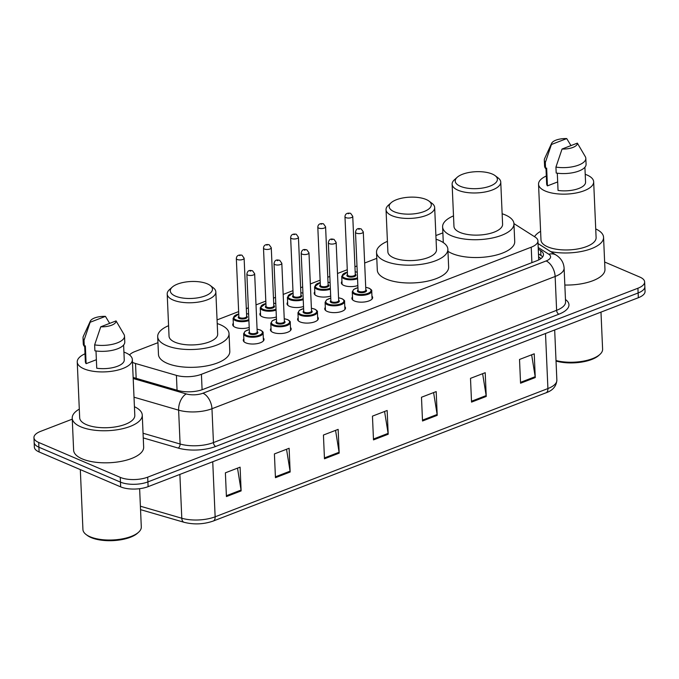 <?xml version="1.0" encoding="UTF-8"?>
<svg xmlns="http://www.w3.org/2000/svg" width="679" height="679" viewBox="0 0 679 679"><rect width="100%" height="100%" fill="white"/><g stroke="black" fill="none" stroke-linecap="round" stroke-linejoin="round"><path stroke-width="1.02" d="M371.948 296.095A10.389 4.176 177.5 0 1 372.661 297.521A10.389 4.176 177.5 0 1 365.989 301.739A10.389 4.176 177.5 0 1 354.438 300.992A10.389 4.176 177.5 0 1 351.9 298.421A10.389 4.176 177.5 0 1 352.486 296.944M344.788 306.56A10.389 4.176 177.5 0 1 345.501 307.986A10.389 4.176 177.5 0 1 338.829 312.204A10.389 4.176 177.5 0 1 327.278 311.457A10.389 4.176 177.5 0 1 324.749 308.894A10.389 4.176 177.5 0 1 325.334 307.409M317.628 317.025A10.389 4.176 177.5 0 1 318.341 318.451A10.389 4.176 177.5 0 1 311.678 322.669A10.389 4.176 177.5 0 1 300.118 321.931A10.389 4.176 177.5 0 1 297.589 319.359A10.389 4.176 177.5 0 1 298.174 317.874M290.468 327.499A10.389 4.176 177.5 0 1 291.181 328.916A10.389 4.176 177.5 0 1 284.518 333.134A10.389 4.176 177.5 0 1 272.958 332.396A10.389 4.176 177.5 0 1 270.429 329.824A10.389 4.176 177.5 0 1 271.014 328.347M263.308 337.964A10.389 4.176 177.5 0 1 264.021 339.381A10.389 4.176 177.5 0 1 257.358 343.599A10.389 4.176 177.5 0 1 245.806 342.861A10.389 4.176 177.5 0 1 243.269 340.289A10.389 4.176 177.5 0 1 243.854 338.813M249.21 327.431A10.389 4.176 177.5 0 1 235.257 327.303A10.389 4.176 177.5 0 1 232.727 324.732A10.389 4.176 177.5 0 1 233.313 323.246M276.361 316.966A10.389 4.176 177.5 0 1 262.417 316.83A10.389 4.176 177.5 0 1 259.879 314.267A10.389 4.176 177.5 0 1 260.464 312.781M357.841 285.562A10.389 4.176 177.5 0 1 343.888 285.435A10.389 4.176 177.5 0 1 341.359 282.863A10.389 4.176 177.5 0 1 341.944 281.386M330.681 296.036A10.389 4.176 177.5 0 1 316.737 295.9A10.389 4.176 177.5 0 1 314.199 293.328A10.389 4.176 177.5 0 1 314.784 291.851M303.521 306.501A10.389 4.176 177.5 0 1 289.577 306.365A10.389 4.176 177.5 0 1 287.039 303.793A10.389 4.176 177.5 0 1 287.624 302.316M539.007 259.76A19.47 15.456 -57.5 0 0 538.71 259.76L537.938 240.892A19.47 7.825 -2.5 0 0 535.179 237.107L513.935 223.595M132.49 362.365A19.47 7.825 -2.5 0 0 135.52 363.494L176.413 375.377A19.47 7.825 -2.5 0 0 201.425 374.299L531.224 247.198A19.47 7.825 -2.5 0 0 537.938 240.892M157.952 342.683L135.053 351.51A19.47 7.825 -2.5 0 0 129.502 354.956M442.869 232.88L435.901 235.562M376.786 258.343L364.657 263.028M356.984 265.981L354.947 266.762M347.283 269.716L337.497 273.493M329.824 276.446L327.796 277.227M320.123 280.189L310.337 283.958M302.664 286.911L300.636 287.701M292.963 290.654L283.177 294.423M275.513 297.377L273.476 298.166M265.803 301.12L256.017 304.888M248.353 307.85L246.316 308.631M238.652 311.585L217.059 319.902M604.641 262.018L639.89 277.1A19.47 7.825 177.5 0 1 644.634 281.921A19.47 7.825 177.5 0 1 637.921 288.227L147.699 477.159A19.47 7.825 177.5 0 1 120.251 477.371L38.703 442.462A19.47 7.825 177.5 0 1 33.95 437.641A19.47 7.825 177.5 0 1 40.664 431.335L72.263 419.155M33.95 437.641L34.366 447.138A19.47 7.825 177.5 0 0 39.11 451.959L120.658 486.868A19.47 7.825 177.5 0 0 148.107 486.656L638.336 297.725A19.47 7.825 177.5 0 0 645.05 291.418L644.846 286.674A19.47 7.825 177.5 0 1 638.133 292.972L147.903 481.903A19.47 7.825 177.5 0 1 120.455 482.115L38.907 447.206A19.47 7.825 177.5 0 1 34.154 442.394A19.47 7.825 177.5 0 0 38.907 447.206L120.455 482.115A19.47 7.825 177.5 0 0 147.903 481.903L638.133 292.972A19.47 7.825 177.5 0 0 644.846 286.674L644.634 281.921M133.143 377.456L177.974 390.476A19.47 7.825 -2.5 0 0 202.987 389.406L536.75 260.77A19.47 7.825 -2.5 0 0 543.472 254.464A19.47 7.825 -2.5 0 0 540.705 250.678L538.303 249.151M538.506 253.904L540.917 255.431A19.47 7.825 177.5 0 1 542.648 256.883M275.445 477.685L274.409 453.928L289.118 448.267L290.154 472.015L275.445 477.685M226.421 496.578L225.386 472.822L240.094 467.16L241.13 490.909L226.421 496.578M422.516 421.005L421.481 397.249L436.181 391.588L437.217 415.336L422.516 421.005M471.54 402.112L470.496 378.356L485.205 372.695L486.24 396.443L471.54 402.112M520.555 383.219L519.52 359.463L534.229 353.801L535.264 377.549L520.555 383.219M324.469 458.792L323.433 435.035L338.142 429.374L339.177 453.122L324.469 458.792M373.492 439.899L372.457 416.142L387.157 410.481L388.201 434.229L373.492 439.899M384.577 411.474L388.108 433.38A5.194 3.047 68.9 0 1 388.201 434.229M335.562 430.367L339.084 452.273A5.194 3.047 68.9 0 1 339.177 453.122M531.649 354.794L535.179 376.701A5.194 3.047 68.9 0 1 535.264 377.549M482.625 373.688L486.156 395.594A5.194 3.047 68.9 0 1 486.24 396.443M433.601 392.581L437.132 414.487A5.194 3.047 68.9 0 1 437.217 415.336M237.514 468.154L241.045 490.06A5.194 3.047 68.9 0 1 241.13 490.909M286.538 449.26L290.069 471.167A5.194 3.047 68.9 0 1 290.154 472.015M534.534 236.699A35.053 14.089 177.5 0 1 540.603 231.344M585.222 174.308A27.584 11.093 177.5 0 1 586.945 174.97A27.584 11.093 177.5 0 1 593.667 181.794A27.584 11.093 177.5 0 1 575.962 193.006A27.584 11.093 177.5 0 1 545.271 191.028A27.584 11.093 177.5 0 1 538.54 184.204A27.584 11.093 177.5 0 1 546.306 176.005M593.667 181.794L596.103 237.616A27.584 11.093 177.5 0 1 578.406 248.828A27.584 11.093 177.5 0 1 547.707 246.85A27.584 11.093 177.5 0 1 540.985 240.026L538.54 184.204M557.298 173.187L558.045 190.426A19.47 7.825 177.5 0 0 585.561 182.15L584.908 167.238M577.362 143.133A12.986 5.22 177.5 0 1 562.051 149.032L577.362 143.133L585.315 156.671A20.769 8.352 177.5 0 1 585.824 158.343A20.769 8.352 177.5 0 1 555.94 167.085L556.194 173.026A20.769 8.352 177.5 0 0 586.079 164.284L585.824 158.343M562.051 149.032L555.94 167.085M557.68 181.93L547.427 185.885A19.47 7.825 177.5 0 1 546.654 183.848L545.975 168.324M547.427 185.885L546.654 168.069L545.577 168.477A20.769 8.352 177.5 0 1 544.575 166.092L544.32 160.151A20.769 8.352 177.5 0 1 544.677 158.445L551.645 143.303A12.986 5.22 177.5 0 1 566.736 138.584L551.433 144.483A12.986 5.22 177.5 0 1 551.645 143.303M595.729 228.933A35.053 14.089 177.5 0 1 603.563 237.294A35.053 14.089 177.5 0 1 586.147 250.373A35.053 14.089 177.5 0 1 550.669 251.603M603.563 237.294L604.964 269.359A35.053 14.089 177.5 0 1 564.835 285.027M600.983 312.119L602.604 349.184A29.214 11.738 177.5 0 1 599.863 354.463A29.214 11.738 177.5 0 1 556.008 360.532M599.863 354.463L598.742 355.473A27.915 11.22 177.5 0 1 556.025 361.05M545.577 168.477L545.322 162.544A20.769 8.352 177.5 0 1 544.32 160.151M545.322 162.544L551.433 144.483M566.736 138.584L570.971 145.595M460.379 186.309A21.1 8.479 177.5 0 1 457.205 177.278A21.1 8.479 177.5 0 1 492.241 174.036A21.1 8.479 177.5 0 1 495.084 175.623A21.1 8.479 177.5 0 1 488.091 186.776A21.1 8.479 177.5 0 1 460.379 186.309M495.084 175.623L498.097 177.898A24.342 9.786 177.5 0 1 500.754 182.082A24.342 9.786 177.5 0 1 485.137 191.97A24.342 9.786 177.5 0 1 458.053 190.23A24.342 9.786 177.5 0 1 452.121 184.204A24.342 9.786 177.5 0 1 454.395 179.808L457.205 177.278M452.121 184.204L453.962 226.362A24.342 9.786 -2.5 0 0 459.895 232.388A24.342 9.786 -2.5 0 0 486.979 234.128A24.342 9.786 -2.5 0 0 502.596 224.24L500.754 182.082M502.137 213.758A35.707 14.352 177.5 0 1 505.244 214.912A35.707 14.352 177.5 0 1 513.944 223.747A35.707 14.352 177.5 0 1 491.036 238.253A35.707 14.352 177.5 0 1 451.314 235.698A35.707 14.352 177.5 0 1 442.606 226.862A35.707 14.352 177.5 0 1 453.504 215.88M513.944 223.747L514.724 241.563A35.707 14.352 177.5 0 1 491.817 256.068A35.707 14.352 177.5 0 1 452.095 253.513A35.707 14.352 177.5 0 1 447.953 251.289M394.295 211.78A21.1 8.479 177.5 0 1 391.121 202.749A21.1 8.479 177.5 0 1 426.157 199.499A21.1 8.479 177.5 0 1 429.001 201.094A21.1 8.479 177.5 0 1 422.007 212.247A21.1 8.479 177.5 0 1 394.295 211.78M429.001 201.094L432.022 203.361A24.342 9.786 177.5 0 1 434.67 207.545A24.342 9.786 177.5 0 1 419.053 217.433A24.342 9.786 177.5 0 1 391.97 215.693A24.342 9.786 177.5 0 1 386.037 209.675A24.342 9.786 177.5 0 1 388.32 205.27L391.121 202.749M386.037 209.675L387.879 251.833A24.342 9.786 -2.5 0 0 393.812 257.859A24.342 9.786 -2.5 0 0 420.895 259.599A24.342 9.786 -2.5 0 0 436.512 249.711L434.67 207.545M436.054 239.22A35.707 14.352 177.5 0 1 439.16 240.383A35.707 14.352 177.5 0 1 447.868 249.218A35.707 14.352 177.5 0 1 424.952 263.715A35.707 14.352 177.5 0 1 385.231 261.16A35.707 14.352 177.5 0 1 376.522 252.325A35.707 14.352 177.5 0 1 387.42 241.342M447.868 249.218L448.641 267.025A35.707 14.352 177.5 0 1 425.733 281.53A35.707 14.352 177.5 0 1 386.012 278.976A35.707 14.352 177.5 0 1 377.303 270.14L376.522 252.325M175.454 296.12A21.1 8.479 177.5 0 1 172.288 287.09A21.1 8.479 177.5 0 1 207.324 283.839A21.1 8.479 177.5 0 1 210.167 285.435A21.1 8.479 177.5 0 1 203.165 296.587A21.1 8.479 177.5 0 1 175.454 296.12M210.167 285.435L213.181 287.701A24.342 9.786 177.5 0 1 215.837 291.885A24.342 9.786 177.5 0 1 200.22 301.773A24.342 9.786 177.5 0 1 173.137 300.033A24.342 9.786 177.5 0 1 167.195 294.007A24.342 9.786 177.5 0 1 169.478 289.61L172.288 287.09M167.195 294.007L169.037 336.173A24.342 9.786 -2.5 0 0 174.978 342.199A24.342 9.786 -2.5 0 0 202.062 343.939A24.342 9.786 -2.5 0 0 217.679 334.051L215.837 291.885M217.221 323.56A35.707 14.352 177.5 0 1 220.319 324.723A35.707 14.352 177.5 0 1 229.027 333.55A35.707 14.352 177.5 0 1 206.119 348.055A35.707 14.352 177.5 0 1 166.397 345.501A35.707 14.352 177.5 0 1 157.689 336.665A35.707 14.352 177.5 0 1 168.579 325.682M229.027 333.55L229.808 351.366A35.707 14.352 177.5 0 1 206.891 365.871A35.707 14.352 177.5 0 1 167.178 363.316A35.707 14.352 177.5 0 1 158.47 354.48L157.689 336.665M139.628 488.693L141.3 526.972A29.214 11.738 177.5 0 1 138.558 532.251L137.438 533.261A27.915 11.22 177.5 0 1 91.088 537.556A27.915 11.22 177.5 0 1 87.328 535.451L86.123 534.543A29.214 11.738 177.5 0 1 82.931 529.518L80.317 469.596M138.558 532.251A29.214 11.738 177.5 0 1 90.052 536.75A29.214 11.738 177.5 0 1 86.123 534.543M134.425 406.721A35.053 14.089 177.5 0 1 142.259 415.073A35.053 14.089 177.5 0 1 119.767 429.315A35.053 14.089 177.5 0 1 80.767 426.811A35.053 14.089 177.5 0 1 72.22 418.137A35.053 14.089 177.5 0 1 79.299 409.123M142.259 415.073L143.659 447.147A35.053 14.089 177.5 0 1 121.168 461.381A35.053 14.089 177.5 0 1 82.167 458.877A35.053 14.089 177.5 0 1 73.621 450.202L72.22 418.137M123.918 352.087A27.584 11.093 177.5 0 1 125.64 352.757A27.584 11.093 177.5 0 1 132.363 359.581A27.584 11.093 177.5 0 1 114.666 370.785A27.584 11.093 177.5 0 1 83.967 368.816A27.584 11.093 177.5 0 1 77.245 361.992A27.584 11.093 177.5 0 1 85.002 353.784M132.363 359.581L134.807 415.404A27.584 11.093 177.5 0 1 117.102 426.607A27.584 11.093 177.5 0 1 86.403 424.638A27.584 11.093 177.5 0 1 79.681 417.806L77.245 361.992M95.994 350.967L96.741 368.213A19.47 7.825 177.5 0 0 124.257 359.938L123.612 345.025M116.058 320.912A12.986 5.22 177.5 0 1 100.747 326.811L116.058 320.912L124.019 334.458A20.769 8.352 177.5 0 1 124.52 336.13A20.769 8.352 177.5 0 1 94.636 344.873L94.899 350.805A20.769 8.352 177.5 0 0 124.783 342.063L124.52 336.13M100.747 326.811L94.636 344.873M96.376 359.717L86.123 363.664A19.47 7.825 177.5 0 1 85.35 361.635L84.671 346.112M86.123 363.664L85.35 345.849L84.272 346.265A20.769 8.352 177.5 0 1 83.271 343.88L83.016 337.938A20.769 8.352 177.5 0 1 83.373 336.232L90.349 321.091A12.986 5.22 177.5 0 1 105.44 316.372L90.129 322.27A12.986 5.22 177.5 0 1 90.349 321.091M84.272 346.265L84.018 340.323A20.769 8.352 177.5 0 1 83.016 337.938M84.018 340.323L90.129 322.27M105.44 316.372L109.667 323.382M531.903 262.637L531.224 247.198M202.096 389.729L201.425 374.299M177.058 390.213L176.413 375.377M136.165 378.33L135.52 363.494M565.471 299.507A29.214 11.738 177.5 0 1 558.876 314.199L215.701 446.459A29.214 11.738 177.5 0 1 178.178 448.064L143.261 437.921M637.921 288.227L638.336 297.725M38.703 442.462L39.11 451.959M120.251 477.371L120.658 486.868M147.699 477.159L148.107 486.656M564.096 268.061A25.963 10.44 177.5 0 1 555.142 276.472L556.619 310.32A25.963 10.44 -2.5 0 0 565.573 301.909L564.096 268.061C563.714 262.646 561.1 258.343 556.254 255.151L538.057 243.583M133.194 378.509L186.275 393.93A12.986 5.22 -2.5 0 0 202.953 393.217L546.128 260.957A12.986 7.622 68.9 0 1 555.142 276.472L211.967 408.733A25.963 10.44 177.5 0 1 178.619 410.158L180.096 444.007A25.963 10.44 -2.5 0 0 213.444 442.581L556.619 310.32A3.242 1.91 -111.1 0 0 558.876 314.199M186.275 393.93A12.986 7.656 -73.8 0 0 178.619 410.158L134.009 397.198M143.057 433.253L180.096 444.007A3.242 1.918 106.2 0 1 178.178 448.064M202.953 393.217A12.986 7.622 68.9 0 1 211.967 408.733L213.444 442.581A3.242 1.91 -111.1 0 0 215.701 446.459M546.128 260.957A12.986 5.22 -2.5 0 0 548.768 254.235L538.235 247.529M548.768 254.235A12.986 10.304 -57.5 0 1 556.254 255.151M540.917 255.431L540.705 250.678M545.509 333.499L547.911 388.558A6.493 3.811 68.9 0 1 546.001 392.802L213.231 521.048A6.493 3.811 -111.1 0 0 215.141 516.804L547.911 388.558A25.963 10.44 -2.5 0 0 556.865 380.155C556.339 386.309 552.723 390.527 546.001 392.802M213.231 521.048C203.624 524.349 193.905 524.765 184.068 522.295A6.493 3.828 -73.8 0 1 181.794 518.238A25.963 10.44 -2.5 0 0 215.141 516.804L212.739 461.745M140.392 506.211L181.794 518.238L179.876 474.409M373.45 439.033L388.108 433.38M422.474 420.14L437.132 414.487M471.498 401.247L486.156 395.594M520.521 382.353L535.179 376.701M324.435 457.926L339.084 452.273M275.411 476.819L290.069 471.167M226.387 495.712L241.045 490.06M357.544 278.713A9.735 3.913 177.5 0 1 344.1 278.713A9.735 3.913 177.5 0 1 341.724 276.302L342.072 284.289M347.385 272.16A9.09 3.65 -2.5 0 0 344.559 277.932A9.09 3.65 -2.5 0 0 357.502 277.779M355.27 274.172A4.541 1.825 177.5 0 1 354.124 276.659A4.541 1.825 177.5 0 1 347.996 276.608A4.541 1.825 177.5 0 1 347.495 274.511M347.504 274.859A3.896 1.562 -2.5 0 0 348.454 275.827A3.896 1.562 -2.5 0 0 352.791 276.098A3.896 1.562 -2.5 0 0 355.287 274.52L352.749 216.321A3.896 1.562 177.5 0 1 350.245 217.908A3.896 1.562 177.5 0 1 345.917 217.628A3.896 1.562 177.5 0 1 344.966 216.66L347.504 274.859M348.234 213.715L349.218 213.333L348.234 213.715M357.256 272.271A9.09 3.65 -2.5 0 0 355.168 271.821M330.384 289.178A9.735 3.913 177.5 0 1 316.94 289.178A9.735 3.913 177.5 0 1 314.564 286.767L314.912 294.754M320.233 282.625A9.09 3.65 -2.5 0 0 317.399 288.397A9.09 3.65 -2.5 0 0 330.342 288.244M328.118 284.637A4.541 1.825 177.5 0 1 326.964 287.124A4.541 1.825 177.5 0 1 320.836 287.073A4.541 1.825 177.5 0 1 320.335 284.985M320.352 285.324A3.896 1.562 -2.5 0 0 321.294 286.292A3.896 1.562 -2.5 0 0 325.631 286.572A3.896 1.562 -2.5 0 0 328.127 284.985L325.589 226.794A3.896 1.562 177.5 0 1 323.094 228.373A3.896 1.562 177.5 0 1 318.757 228.093A3.896 1.562 177.5 0 1 317.806 227.134L320.352 285.324M321.082 224.18L322.058 223.807L321.082 224.18M330.104 282.736A9.09 3.65 -2.5 0 0 328.016 282.286M303.224 299.643A9.735 3.913 177.5 0 1 289.78 299.643A9.735 3.913 177.5 0 1 287.404 297.232L287.752 305.219M293.073 293.09A9.09 3.65 -2.5 0 0 290.247 298.862A9.09 3.65 -2.5 0 0 303.182 298.709M300.958 295.11A4.541 1.825 177.5 0 1 299.804 297.589A4.541 1.825 177.5 0 1 293.676 297.538A4.541 1.825 177.5 0 1 293.175 295.45M293.192 295.789A3.896 1.562 -2.5 0 0 294.143 296.757A3.896 1.562 -2.5 0 0 298.471 297.037A3.896 1.562 -2.5 0 0 300.975 295.45L298.429 237.26A3.896 1.562 177.5 0 1 295.934 238.838A3.896 1.562 177.5 0 1 291.597 238.558A3.896 1.562 177.5 0 1 290.646 237.599L293.192 295.789M293.922 234.645L294.898 234.272L293.922 234.645M302.944 293.201A9.09 3.65 -2.5 0 0 300.856 292.751M276.064 310.108A9.735 3.913 177.5 0 1 262.62 310.116A9.735 3.913 177.5 0 1 260.244 307.706L260.592 315.684M265.913 303.555A9.09 3.65 -2.5 0 0 263.087 309.327A9.09 3.65 -2.5 0 0 276.022 309.183M273.798 305.575A4.541 1.825 177.5 0 1 272.644 308.054A4.541 1.825 177.5 0 1 266.516 308.003A4.541 1.825 177.5 0 1 266.015 305.915M266.032 306.263A3.896 1.562 -2.5 0 0 266.983 307.222A3.896 1.562 -2.5 0 0 271.311 307.502A3.896 1.562 -2.5 0 0 273.815 305.923L271.269 247.725A3.896 1.562 177.5 0 1 268.774 249.303A3.896 1.562 177.5 0 1 264.437 249.032A3.896 1.562 177.5 0 1 263.494 248.064L266.032 306.263M266.762 245.119L267.738 244.737L266.762 245.119M275.784 303.666A9.09 3.65 -2.5 0 0 273.696 303.216M248.904 320.573A9.735 3.913 177.5 0 1 235.46 320.581A9.735 3.913 177.5 0 1 233.084 318.171L233.44 326.149M238.753 314.021A9.09 3.65 -2.5 0 0 235.927 319.792A9.09 3.65 -2.5 0 0 248.862 319.648M246.638 316.041A4.541 1.825 177.5 0 1 245.484 318.519A4.541 1.825 177.5 0 1 239.356 318.476A4.541 1.825 177.5 0 1 238.855 316.38M238.872 316.728A3.896 1.562 -2.5 0 0 239.823 317.687A3.896 1.562 -2.5 0 0 244.151 317.967A3.896 1.562 -2.5 0 0 246.655 316.389L244.117 258.19A3.896 1.562 177.5 0 1 241.614 259.777A3.896 1.562 177.5 0 1 237.285 259.497A3.896 1.562 177.5 0 1 236.334 258.529L238.872 316.728M239.602 255.584L240.587 255.202L239.602 255.584M248.624 314.139A9.09 3.65 -2.5 0 0 246.536 313.681M372.075 298.998L371.727 291.011A9.735 3.913 177.5 0 1 365.472 294.966A9.735 3.913 177.5 0 1 354.642 294.27A9.735 3.913 177.5 0 1 352.265 291.86L353.734 289.39L357.935 287.65M357.935 287.718A9.09 3.65 -2.5 0 0 355.109 293.489A9.09 3.65 -2.5 0 0 367.916 293.387A9.09 3.65 -2.5 0 0 368.833 288.202A9.09 3.65 -2.5 0 0 365.718 287.378M365.82 289.738A4.541 1.825 177.5 0 1 364.665 292.216A4.541 1.825 177.5 0 1 358.537 292.165A4.541 1.825 177.5 0 1 358.037 290.077M355.507 232.226L358.054 290.417A3.896 1.562 -2.5 0 0 359.004 291.384A3.896 1.562 -2.5 0 0 363.333 291.664A3.896 1.562 -2.5 0 0 365.837 290.077L363.29 231.887A3.896 1.562 177.5 0 1 360.795 233.466A3.896 1.562 177.5 0 1 356.458 233.186A3.896 1.562 177.5 0 1 355.507 232.226C356.433 227.176 359.717 228.815 361.169 228.882L363.29 231.887M359.76 228.899L358.784 229.273L359.76 228.899M344.915 309.463L344.567 301.484A9.735 3.913 177.5 0 1 338.32 305.44A9.735 3.913 177.5 0 1 327.482 304.735A9.735 3.913 177.5 0 1 325.105 302.333L326.574 299.855L330.775 298.115M330.775 298.183A9.09 3.65 -2.5 0 0 327.949 303.954A9.09 3.65 -2.5 0 0 340.756 303.861A9.09 3.65 -2.5 0 0 341.673 298.667A9.09 3.65 -2.5 0 0 338.558 297.843M338.66 300.203A4.541 1.825 177.5 0 1 337.505 302.681A4.541 1.825 177.5 0 1 331.377 302.63A4.541 1.825 177.5 0 1 330.877 300.542M328.356 242.692L330.894 300.89A3.896 1.562 -2.5 0 0 331.844 301.849A3.896 1.562 -2.5 0 0 336.173 302.13A3.896 1.562 -2.5 0 0 338.677 300.551L336.139 242.352A3.896 1.562 177.5 0 1 333.635 243.931A3.896 1.562 177.5 0 1 329.307 243.659A3.896 1.562 177.5 0 1 328.356 242.692C329.273 237.642 332.566 239.28 334.009 239.347L336.139 242.352M332.608 239.364L331.624 239.738L332.608 239.364M317.755 319.928L317.407 311.95A9.735 3.913 177.5 0 1 311.16 315.905A9.735 3.913 177.5 0 1 300.322 315.209A9.735 3.913 177.5 0 1 297.954 312.798L299.414 310.32L303.615 308.589M303.615 308.648A9.09 3.65 -2.5 0 0 300.789 314.419A9.09 3.65 -2.5 0 0 313.596 314.326A9.09 3.65 -2.5 0 0 314.513 309.132A9.09 3.65 -2.5 0 0 311.398 308.308M311.5 310.668A4.541 1.825 177.5 0 1 310.354 313.146A4.541 1.825 177.5 0 1 304.217 313.104A4.541 1.825 177.5 0 1 303.717 311.007M301.196 253.157L303.734 311.355A3.896 1.562 -2.5 0 0 304.684 312.315A3.896 1.562 -2.5 0 0 309.021 312.595A3.896 1.562 -2.5 0 0 311.517 311.016L308.979 252.817A3.896 1.562 177.5 0 1 306.475 254.404A3.896 1.562 177.5 0 1 302.147 254.124A3.896 1.562 177.5 0 1 301.196 253.157C302.113 248.107 305.406 249.753 306.849 249.813L308.979 252.817M305.448 249.83L304.464 250.212L305.448 249.83M290.595 330.401L290.247 322.415A9.735 3.913 177.5 0 1 284 326.37A9.735 3.913 177.5 0 1 273.17 325.674A9.735 3.913 177.5 0 1 270.794 323.263L272.254 320.785L276.455 319.054M276.455 319.122A9.09 3.65 -2.5 0 0 273.629 324.893A9.09 3.65 -2.5 0 0 286.436 324.791A9.09 3.65 -2.5 0 0 287.353 319.597A9.09 3.65 -2.5 0 0 284.238 318.774M284.34 321.133A4.541 1.825 177.5 0 1 283.194 323.62A4.541 1.825 177.5 0 1 277.066 323.569A4.541 1.825 177.5 0 1 276.565 321.473M274.036 263.622L276.574 321.821A3.896 1.562 -2.5 0 0 277.524 322.788A3.896 1.562 -2.5 0 0 281.861 323.06A3.896 1.562 -2.5 0 0 284.357 321.481L281.819 263.282A3.896 1.562 177.5 0 1 279.315 264.869A3.896 1.562 177.5 0 1 274.987 264.589A3.896 1.562 177.5 0 1 274.036 263.622C274.953 258.572 278.246 260.218 279.697 260.286L281.819 263.282M278.288 260.295L277.304 260.677L278.288 260.295M263.435 340.866L263.087 332.88A9.735 3.913 177.5 0 1 256.84 336.835A9.735 3.913 177.5 0 1 246.01 336.139A9.735 3.913 177.5 0 1 243.634 333.728L245.094 331.25L249.295 329.519M249.303 329.587A9.09 3.65 -2.5 0 0 246.469 335.358A9.09 3.65 -2.5 0 0 259.285 335.256A9.09 3.65 -2.5 0 0 260.201 330.07A9.09 3.65 -2.5 0 0 257.086 329.247M257.188 331.598A4.541 1.825 177.5 0 1 256.034 334.085A4.541 1.825 177.5 0 1 249.906 334.034A4.541 1.825 177.5 0 1 249.405 331.938M246.876 274.095L249.414 332.286A3.896 1.562 -2.5 0 0 250.364 333.253A3.896 1.562 -2.5 0 0 254.701 333.533A3.896 1.562 -2.5 0 0 257.197 331.946L254.659 273.756A3.896 1.562 177.5 0 1 252.164 275.334A3.896 1.562 177.5 0 1 247.827 275.054A3.896 1.562 177.5 0 1 246.876 274.095C247.793 269.037 251.086 270.683 252.537 270.751L254.659 273.756M251.128 270.768L250.152 271.142L251.128 270.768M541.027 258.487L538.642 256.976M184.068 522.295L140.545 509.649M556.865 380.155L554.675 329.969M442.606 226.862L443.294 242.598M352.749 216.321L350.627 213.325C347.113 212.697 345.229 213.809 344.966 216.66M357.256 272.177L355.168 271.753M347.385 272.092L341.724 276.302M325.589 226.794L323.467 223.79C319.953 223.162 318.069 224.282 317.806 227.134M330.096 282.642L328.008 282.218M320.225 282.557L314.564 286.767M298.429 237.26L296.307 234.255C292.802 233.627 290.909 234.747 290.646 237.599M302.936 293.116L300.848 292.683M293.065 293.022L287.404 297.232M271.269 247.725L269.147 244.72C265.642 244.101 263.758 245.212 263.494 248.064M275.776 303.581L273.696 303.148M265.913 303.488L260.244 307.706M244.117 258.19L241.987 255.185C238.482 254.566 236.598 255.677 236.334 258.529M248.624 314.046L246.536 313.622M238.753 313.961L233.084 318.171M365.709 287.31L369.113 288.193C371.235 289.475 372.109 290.417 371.727 291.011M352.265 291.86L352.613 299.846M338.558 297.775L341.953 298.667C344.075 299.948 344.949 300.882 344.567 301.484M325.105 302.333L325.453 310.311M311.398 308.249L314.793 309.132C316.923 310.413 317.789 311.347 317.407 311.95M297.954 312.798L298.302 320.777M284.238 318.714L287.641 319.597C289.763 320.878 290.629 321.821 290.247 322.415M270.794 323.263L271.142 331.25M257.078 329.179L260.481 330.062C262.603 331.344 263.469 332.286 263.087 332.88M243.634 333.728L243.982 341.715"/></g></svg>
